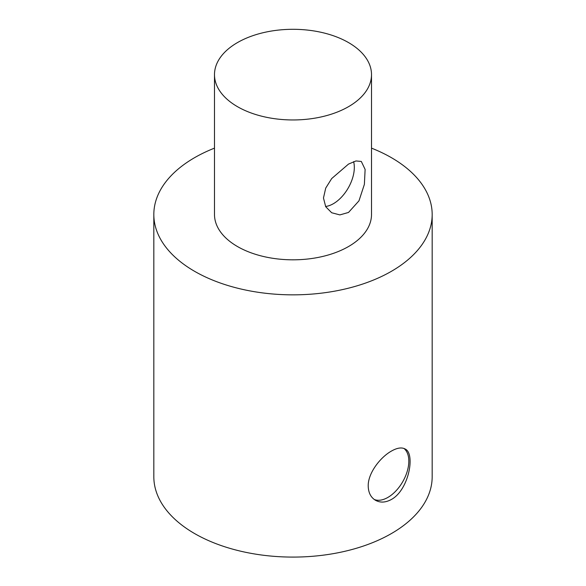 <?xml version="1.0" encoding="UTF-8"?>
<svg xmlns="http://www.w3.org/2000/svg" width="586" height="586" viewBox="0 0 586 586"><rect width="100%" height="100%" fill="white"/><g stroke="black" fill="none" stroke-linecap="round" stroke-linejoin="round"><path stroke-width="0.88" d="M391.411 451.088C397.103 447.843 401.666 447.14 405.102 448.979C415.577 453.461 408.911 489.955 391.411 499.462C385.588 502.627 380.277 502.905 375.48 500.283C370.813 497.433 368.389 492.701 368.213 486.065C367.883 473.246 380.27 457.292 391.411 451.088M374.234 499.462A29.622 17.104 120 0 0 402.597 481.948A29.622 17.104 120 0 0 403.937 448.437M348.516 212.447L339.88 214.901L331.691 212.755L325.706 206.719L323.472 197.987L325.706 188.128L331.691 178.562L348.516 164.08L355.98 160.952L361.313 161.45L365.122 169.435L364.375 184.385L358.976 200.83L348.516 212.447M325.567 206.477A29.622 17.104 120 0 0 347.249 189.637A29.622 17.104 120 0 0 353.622 161.641M237.484 106.681A78.509 45.327 180 0 1 214.491 74.627A78.509 45.327 180 0 1 293 29.3A78.509 45.327 180 0 1 371.509 74.627A78.509 45.327 180 0 1 323.047 116.504A78.509 45.327 180 0 1 237.484 106.681M371.509 74.627L371.509 214.491A78.509 45.327 180 0 1 323.047 256.368A78.509 45.327 180 0 1 237.484 246.545A78.509 45.327 180 0 1 214.491 214.491L214.491 74.627M371.509 148.141A139.175 80.355 180 0 1 432.175 214.491A139.175 80.355 180 0 1 391.411 271.311A139.175 80.355 180 0 1 239.74 288.73A139.175 80.355 180 0 1 153.825 214.491A139.175 80.355 180 0 1 214.491 148.141M432.175 214.491L432.175 476.733A139.175 80.355 180 0 1 391.411 533.553A139.175 80.355 180 0 1 239.74 550.972A139.175 80.355 180 0 1 153.825 476.733L153.825 214.491"/></g></svg>
